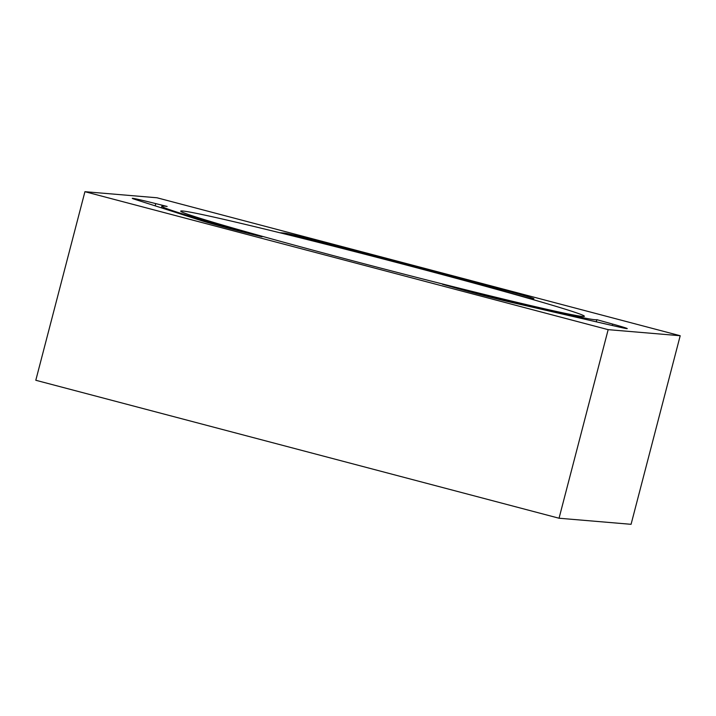 <?xml version="1.0" encoding="UTF-8"?>
<svg xmlns="http://www.w3.org/2000/svg" width="716" height="716" viewBox="0 0 716 716"><rect width="100%" height="100%" fill="white"/><g stroke="black" fill="none" stroke-linecap="round" stroke-linejoin="round"><path stroke-width="1.07" d="M155.766 203.613A38.986 0.886 -165.4 0 0 132.272 198.341A38.986 0.886 -165.4 0 0 135.055 199.415L201.473 220.653A38.986 0.886 -165.4 0 0 250.645 233.953L262.029 236.808A228.064 5.173 -165.4 0 1 161.861 206.217A228.064 5.173 -165.4 0 1 163.919 206.056A228.064 5.173 -165.4 0 1 167.15 206.468L155.766 203.613L155.184 205.85M612.654 324.08A38.986 0.886 -165.4 0 1 627.234 328.608A38.986 0.886 -165.4 0 1 626.885 328.635A38.986 0.886 -165.4 0 1 619.304 327.096L511.305 302.349A38.986 0.886 -165.4 0 1 458.365 288.727L442.569 284.315A221.566 5.03 -165.4 0 0 596.858 319.676L612.654 324.08L612.287 325.485M582.511 316.427A208.571 4.735 -165.4 0 1 368.167 264.839A208.571 4.735 -165.4 0 1 180.727 211.131A208.571 4.735 -165.4 0 1 182.607 210.987A208.571 4.735 -165.4 0 1 396.95 262.575A208.571 4.735 -165.4 0 1 584.399 316.284A208.571 4.735 -165.4 0 1 582.511 316.427M680.2 335.732L631.073 524.309L559.044 518.232L35.8 380.268L84.927 191.691L156.956 197.768L680.2 335.732L608.161 329.655L84.927 191.691M284.243 233.667L284.395 233.085L280.6 232.772A215.069 4.878 -165.4 0 1 529.759 298.465L533.554 298.787A38.986 0.886 -165.4 0 0 533.903 298.76A38.986 0.886 -165.4 0 0 501.325 289.362L326.908 243.377L326.675 244.299M284.395 233.085A38.986 0.886 -165.4 0 1 326.908 243.377M559.044 518.232L608.161 329.655M596.858 319.676L596.294 321.824M501.057 290.41L501.325 289.362M161.861 206.217L161.44 207.846"/></g></svg>
